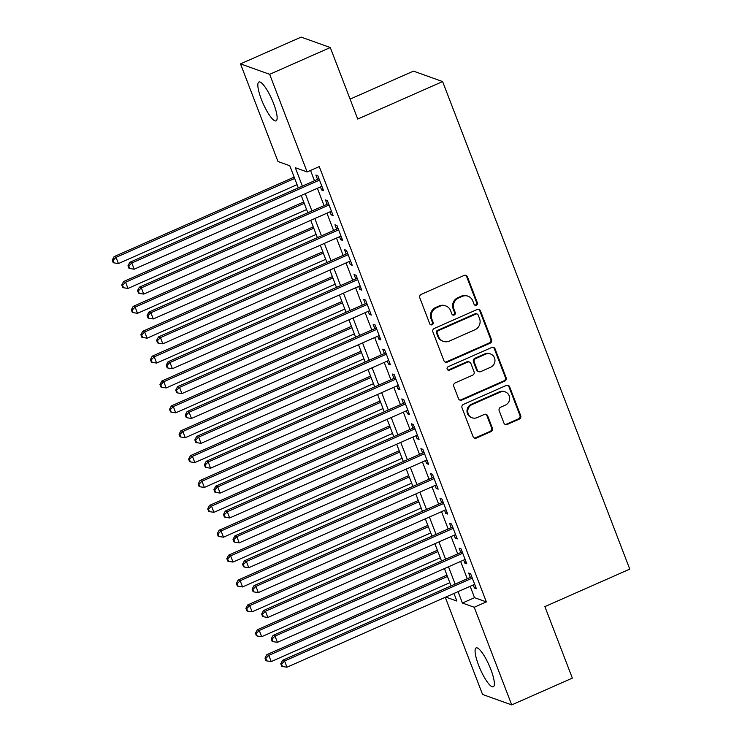 <?xml version="1.0" encoding="UTF-8"?>
<svg xmlns="http://www.w3.org/2000/svg" width="742" height="742" viewBox="0 0 742 742"><rect width="100%" height="100%" fill="white"/><g stroke="black" fill="none" stroke-linecap="round" stroke-linejoin="round"><path stroke-width="1.11" d="M476.364 305.222A1.874 1.781 109.7 0 0 477.375 302.773L467.414 276.831A2.671 2.541 109.7 0 0 464.102 275.44L421.252 294.361A2.671 2.541 109.7 0 0 419.805 297.857L429.766 323.8A1.874 1.781 109.7 0 0 432.085 324.773A1.874 1.781 109.7 0 0 433.096 322.325L431.807 318.967A8.552 8.143 109.7 0 1 436.426 307.791L439.997 306.214A8.552 8.143 109.7 0 1 450.617 310.666L451.906 314.024A1.874 1.781 109.7 0 0 454.225 314.998A1.874 1.781 109.7 0 0 455.236 312.549L453.946 309.191A8.552 8.143 109.7 0 1 458.565 298.015L462.136 296.438A8.552 8.143 109.7 0 1 472.756 300.89L474.045 304.248A1.874 1.781 109.7 0 0 476.364 305.222M474.704 305.083A1.874 1.781 109.7 0 0 476.587 302.495L466.625 276.553A2.671 2.541 109.7 0 0 465.531 275.263M430.425 324.634A1.874 1.781 109.7 0 0 432.308 322.047L431.019 318.689L431.807 318.967M452.564 314.858A1.874 1.781 109.7 0 0 454.447 312.271L453.158 308.913L453.946 309.191M478.581 665.147A21.24 4.842 66.2 0 1 476.141 647.914A21.24 4.842 66.2 0 1 490.87 669.544A21.24 4.842 66.2 0 1 493.3 686.777A21.24 4.842 66.2 0 1 478.581 665.147M261.342 99.233A21.24 4.842 66.2 0 1 258.912 82A21.24 4.842 66.2 0 1 273.631 103.63A21.24 4.842 66.2 0 1 276.07 120.863A21.24 4.842 66.2 0 1 261.342 99.233M503.92 423.051A2.671 2.541 109.7 0 0 507.231 424.443L519.261 419.137A2.671 2.541 109.7 0 0 520.698 415.641L509.643 386.832A2.671 2.541 109.7 0 0 506.322 385.441L463.472 404.362A2.671 2.541 109.7 0 0 462.034 407.859L473.09 436.667A2.671 2.541 109.7 0 0 476.41 438.058L490.926 431.649A2.671 2.541 109.7 0 0 492.373 428.153L487.642 415.817A2.671 2.541 109.7 0 0 484.322 414.435L477.125 417.607A7.151 6.808 109.7 0 1 467.766 411.356A7.151 6.808 109.7 0 1 472.107 404.548L500.312 392.091A7.151 6.808 109.7 0 1 509.661 398.343A7.151 6.808 109.7 0 1 505.33 405.151L500.627 407.228A2.671 2.541 109.7 0 0 499.181 410.725L503.92 423.051M298.293 187.884L289.797 165.744L277.981 161.515L240.501 63.877L301.131 37.1L330.283 47.534L357.737 119.054L442.622 81.564L629.773 569.123L544.888 606.604L572.342 678.123L511.711 704.9L482.56 694.466L445.265 597.31M330.283 47.534L269.652 74.311L307.132 171.949L295.316 167.711L302.365 186.094M470.178 586.31L474.546 597.681L486.362 601.91L319.255 166.588L307.132 171.949M486.362 601.91L474.231 607.262L511.711 704.9M490.11 343.194A2.671 2.541 109.7 0 0 491.547 339.706L480.491 310.889A2.671 2.541 109.7 0 0 477.171 309.507L434.32 328.428A2.671 2.541 109.7 0 0 432.883 331.915L443.939 360.733A2.671 2.541 109.7 0 0 447.259 362.124L490.11 343.194L489.321 342.915A2.671 2.541 109.7 0 0 490.759 339.419L479.703 310.61A2.671 2.541 109.7 0 0 478.609 309.321M495.062 348.861L506.127 377.669A2.671 2.541 109.7 0 1 504.681 381.165L461.83 400.086A2.671 2.541 109.7 0 1 458.519 398.695L453.779 386.369A2.671 2.541 109.7 0 1 455.226 382.872L472.608 375.202A2.671 2.541 109.7 0 0 474.045 371.705L470.91 363.524A2.671 2.541 109.7 0 0 467.59 362.142L449.494 370.128A1.874 1.781 109.7 0 1 447.046 368.496A1.874 1.781 109.7 0 1 448.187 366.706L491.751 347.469A2.671 2.541 109.7 0 1 495.062 348.861L494.274 348.582L505.339 377.39L506.127 377.669M320.451 186.956L321.601 189.961L323.568 190.666L317.845 175.743L315.869 175.038L317.539 179.388M329.995 211.832L331.155 214.837L333.121 215.542L327.389 200.618L325.423 199.913L327.092 204.263M339.548 236.707L340.699 239.712L342.665 240.417L336.942 225.494L334.967 224.789L336.636 229.139M349.092 261.583L350.252 264.588L352.218 265.293L346.486 250.369L344.52 249.664L346.189 254.014M358.646 286.458L359.796 289.463L361.762 290.168L356.039 275.245L354.064 274.54L355.743 278.89M368.19 311.334L369.349 314.339L371.315 315.044L365.583 300.12L363.617 299.416L365.287 303.766M377.743 336.209L378.893 339.215L380.859 339.919L375.137 324.996L373.161 324.291L374.84 328.641M387.287 361.085L388.446 364.09L390.413 364.795L384.681 349.872L382.714 349.167L384.384 353.517M396.84 385.961L397.99 388.966L399.966 389.671L394.234 374.738L392.258 374.033L393.937 378.392M406.384 410.836L407.543 413.841L409.51 414.546L403.778 399.613L401.812 398.908L403.481 403.268M415.937 435.702L417.087 438.717L419.063 439.422L413.331 424.489L411.356 423.784L413.034 428.143M425.481 460.578L426.641 463.592L428.607 464.297L422.875 449.364L420.909 448.66L422.578 453.019M435.035 485.453L436.185 488.468L438.16 489.173L432.428 474.24L430.453 473.535L432.132 477.894M444.579 510.329L445.738 513.343L447.704 514.048L441.972 499.116L440.006 498.411L441.675 502.77M454.132 535.205L455.282 538.219L457.257 538.924L451.526 523.991L449.559 523.286L451.229 527.645M463.676 560.08L464.835 563.095L466.801 563.799L461.07 548.867L459.103 548.162L460.773 552.521M310.536 170.437L314.487 180.733M317.4 188.301L324.041 205.608M326.944 213.177L333.585 230.484M336.497 238.052L343.138 255.359M346.041 262.928L352.691 280.235M355.594 287.803L362.235 305.11M365.138 312.679L371.788 329.986M374.691 337.554L381.332 354.862M384.235 362.43L390.886 379.737M393.789 387.305L400.43 404.613M403.333 412.181L409.983 429.488M412.886 437.057L419.527 454.364M422.43 461.932L429.08 479.239M431.983 486.808L438.624 504.115M441.527 511.683L448.177 528.99M451.08 536.559L457.721 553.866M460.624 561.434L467.274 578.741M473.229 584.956L474.379 587.97L476.355 588.675L470.623 573.742L468.656 573.037L470.326 577.397M442.622 81.564L413.461 71.13L350.085 99.122M240.501 63.877L269.652 74.311M445.775 597.078L456.896 601.057L453.983 593.461M451.08 585.892L444.43 568.585M441.527 561.017L434.886 543.71M431.983 536.141L425.333 518.834M422.43 511.266L415.789 493.959M412.886 486.39L406.236 469.083M403.333 461.515L396.692 444.208M393.789 436.639L387.138 419.332M384.235 411.764L377.595 394.456M374.691 386.888L368.041 369.581M365.138 362.013L358.497 344.705M355.594 337.137L348.944 319.83M346.041 312.261L339.4 294.954M336.488 287.386L329.847 270.079M326.944 262.51L320.303 245.203M317.39 237.635L310.75 220.328M307.847 212.759L301.206 195.452M458.046 591.662L462.414 603.033L474.231 607.262M305.268 193.653L311.918 210.969M314.821 218.528L321.462 235.845M324.365 243.404L331.015 260.72M333.919 268.279L340.559 285.596M343.463 293.155L350.113 310.471M353.016 318.03L359.657 335.347M362.56 342.906L369.21 360.222M372.113 367.782L378.754 385.089M381.657 392.657L388.307 409.964M391.21 417.533L397.851 434.84M400.754 442.408L407.404 459.715M410.307 467.284L416.948 484.591M419.851 492.159L426.502 509.466M429.405 517.035L436.046 534.342M438.949 541.91L445.599 559.218M448.502 566.786L455.143 584.093M474.546 597.681L462.414 603.033M321.601 189.961L323.058 189.321M331.155 214.837L332.602 214.197M340.699 239.712L342.155 239.072M350.252 264.588L351.699 263.948M359.796 289.463L361.252 288.823M369.349 314.339L370.796 313.699M378.893 339.215L380.349 338.575M388.446 364.09L389.893 363.45M397.99 388.966L399.446 388.316M407.543 413.841L408.99 413.192M417.087 438.717L418.544 438.068M426.641 463.592L428.088 462.943M436.185 488.468L437.641 487.819M445.738 513.343L447.185 512.694M455.282 538.219L456.738 537.57M464.835 563.095L466.282 562.445M474.379 587.97L475.835 587.321M468.017 296.197L467.228 295.919A8.552 8.143 109.7 0 0 461.348 296.16L462.136 296.438M453.158 308.913A8.552 8.143 109.7 0 1 457.777 297.737L461.348 296.16M445.877 305.973L445.089 305.695A8.552 8.143 109.7 0 0 439.208 305.936L439.997 306.214M431.019 318.689A8.552 8.143 109.7 0 1 435.637 307.513L439.208 305.936M445.042 362.022A2.671 2.541 109.7 0 0 446.471 361.836L489.321 342.915M478.191 315.053A1.874 1.781 109.7 0 0 475.863 314.079L438.253 330.691A1.874 1.781 109.7 0 0 437.242 333.13L438.605 336.673A8.552 8.143 109.7 0 0 449.225 341.125L474.926 329.773A8.552 8.143 109.7 0 0 479.545 318.587L478.191 315.053M477.152 314.024L476.364 313.745A1.874 1.781 109.7 0 0 475.075 313.792L475.863 314.079M443.336 341.366L442.547 341.079A8.552 8.143 109.7 0 1 437.817 336.395L436.454 332.852A1.874 1.781 109.7 0 1 437.465 330.403L475.075 313.792M459.613 399.984A2.671 2.541 109.7 0 0 461.042 399.808L503.892 380.887A2.671 2.541 109.7 0 0 505.339 377.39M469.426 362.059L468.638 361.781A2.671 2.541 109.7 0 0 466.801 361.855L448.706 369.85L449.494 370.128M447.834 369.989A1.874 1.781 109.7 0 0 448.706 369.85M490.638 367.234A7.151 6.808 109.7 0 0 490.536 353.971A7.151 6.808 109.7 0 0 485.62 354.175L475.687 358.562A2.671 2.541 109.7 0 0 474.24 362.059L477.375 370.239A2.671 2.541 109.7 0 0 480.695 371.631L490.638 367.234M490.536 353.971L489.748 353.693A7.151 6.808 109.7 0 0 484.832 353.897L485.62 354.175M478.859 371.705L478.071 371.417A2.671 2.541 109.7 0 1 476.596 369.952L473.452 361.771A2.671 2.541 109.7 0 1 474.899 358.284L484.832 353.897M494.274 348.582A2.671 2.541 109.7 0 0 493.18 347.293M505.228 391.887L504.439 391.609A7.151 6.808 109.7 0 0 499.524 391.804L500.312 392.091M472.2 417.811L471.42 417.533A7.151 6.808 109.7 0 1 471.318 404.269L499.524 391.804M474.184 437.956A2.671 2.541 109.7 0 0 475.622 437.78L490.137 431.362A2.671 2.541 109.7 0 0 491.584 427.874L486.854 415.539A2.671 2.541 109.7 0 0 485.75 414.249M505.014 424.341A2.671 2.541 109.7 0 0 506.452 424.164L518.472 418.85A2.671 2.541 109.7 0 0 519.91 415.362L508.854 386.545A2.671 2.541 109.7 0 0 507.751 385.256M294.166 177.115L114.073 256.649L116.04 257.353L118.423 263.568L297.069 184.684M294.676 178.46L116.04 257.353L113.016 260.396L112.227 260.117L113.183 262.603L113.971 262.881L113.016 260.396M118.423 263.568L113.971 262.881M112.227 260.117L114.073 256.649M318.995 178.748L129.831 262.288L131.798 262.993L319.514 180.093M128.774 266.035L127.986 265.757L128.941 268.242L129.729 268.521L128.774 266.035L131.798 262.993L134.191 269.207L321.898 186.307M129.831 262.288L127.986 265.757M129.729 268.521L134.191 269.207M303.71 201.991L123.617 281.524L125.593 282.229L127.976 288.443L306.613 209.55M304.229 203.336L125.593 282.229L122.56 285.271L121.771 284.993L122.727 287.479L123.515 287.757L122.56 285.271M127.976 288.443L123.515 287.757M121.771 284.993L123.617 281.524M313.263 226.867L133.17 306.4L135.137 307.105L137.52 313.319L316.166 234.426M313.773 228.211L135.137 307.105L132.113 310.147L131.325 309.868L132.28 312.354L133.068 312.632L132.113 310.147M137.52 313.319L133.068 312.632M131.325 309.868L133.17 306.4M322.807 251.742L142.714 331.275L144.69 331.98L147.074 338.194L325.71 259.301M323.327 253.087L144.69 331.98L141.657 335.022L140.869 334.744L141.824 337.23L142.612 337.508L141.657 335.022M147.074 338.194L142.612 337.508M140.869 334.744L142.714 331.275M332.36 276.618L152.268 356.151L154.234 356.856L156.627 363.07L335.263 284.177M332.87 277.962L154.234 356.856L151.21 359.898L150.422 359.62L151.377 362.105L152.166 362.384L151.21 359.898M156.627 363.07L152.166 362.384M150.422 359.62L152.268 356.151M328.548 203.623L139.375 287.163L141.351 287.868L329.058 204.968M138.318 290.91L137.53 290.632L138.485 293.118L139.273 293.396L138.318 290.91L141.351 287.868L143.735 294.082L331.451 211.182M139.375 287.163L137.53 290.632M139.273 293.396L143.735 294.082M338.092 228.499L148.929 312.039L150.895 312.744L338.612 229.844M147.871 315.786L147.083 315.508L148.038 317.993L148.827 318.272L147.871 315.786L150.895 312.744L153.288 318.958L340.995 236.058M148.929 312.039L147.083 315.508M148.827 318.272L153.288 318.958M347.646 253.374L158.473 336.914L160.448 337.619L348.156 254.719M157.415 340.661L156.627 340.383L157.582 342.869L158.371 343.147L157.415 340.661L160.448 337.619L162.832 343.834L350.549 260.934M158.473 336.914L156.627 340.383M158.371 343.147L162.832 343.834M357.19 278.25L168.026 361.79L169.992 362.495L357.709 279.595M166.969 365.537L166.18 365.259L167.135 367.744L167.924 368.023L166.969 365.537L169.992 362.495L172.385 368.709L360.093 285.809M168.026 361.79L166.18 365.259M167.924 368.023L172.385 368.709M341.904 301.493L161.812 381.026L163.787 381.731L166.171 387.945L344.807 309.052M342.424 302.838L163.787 381.731L160.754 384.773L159.966 384.495L160.921 386.981L161.71 387.259L160.754 384.773M166.171 387.945L161.71 387.259M159.966 384.495L161.812 381.026M366.743 303.126L177.57 386.665L179.545 387.37L367.253 304.47M176.513 390.413L175.724 390.134L176.679 392.62L177.468 392.898L176.513 390.413L179.545 387.37L181.929 393.585L369.646 310.685M177.57 386.665L175.724 390.134M177.468 392.898L181.929 393.585M351.458 326.369L171.365 405.902L173.331 406.607L175.724 412.821L354.361 333.928M351.968 327.714L173.331 406.607L170.308 409.649L169.519 409.371L170.475 411.856L171.263 412.135L170.308 409.649M175.724 412.821L171.263 412.135M169.519 409.371L171.365 405.902M376.287 328.001L187.123 411.541L189.089 412.246L376.806 329.346M186.066 415.288L185.277 415.01L186.233 417.496L187.021 417.774L186.066 415.288L189.089 412.246L191.482 418.46L379.19 335.56M187.123 411.541L185.277 415.01M187.021 417.774L191.482 418.46M361.002 351.244L180.909 430.777L182.884 431.482L185.268 437.697L363.905 358.803M361.521 352.589L182.884 431.482L179.852 434.524L179.063 434.246L180.018 436.732L180.807 437.01L179.852 434.524M185.268 437.697L180.807 437.01M179.063 434.246L180.909 430.777M385.84 352.877L196.667 436.417L198.643 437.121L386.35 354.222M195.61 440.164L194.821 439.885L195.777 442.371L196.565 442.649L195.61 440.164L198.643 437.121L201.026 443.336L388.743 360.436M196.667 436.417L194.821 439.885M196.565 442.649L201.026 443.336M370.555 376.12L190.462 455.653L192.428 456.358L194.821 462.572L373.458 383.679M371.065 377.465L192.428 456.358L189.405 459.4L188.616 459.122L189.572 461.607L190.36 461.886L189.405 459.4M194.821 462.572L190.36 461.886M188.616 459.122L190.462 455.653M395.384 377.752L206.22 461.292L208.187 461.997L395.903 379.097M205.163 465.039L204.375 464.761L205.33 467.247L206.118 467.525L205.163 465.039L208.187 461.997L210.58 468.211L398.287 385.311M206.22 461.292L204.375 464.761M206.118 467.525L210.58 468.211M404.937 402.628L215.764 486.168L217.74 486.873L405.447 403.973M214.707 489.915L213.919 489.637L214.874 492.122L215.662 492.4L214.707 489.915L217.74 486.873L220.124 493.087L407.84 410.187M215.764 486.168L213.919 489.637M215.662 492.4L220.124 493.087M414.481 427.503L225.318 511.043L227.284 511.748L415.001 428.848M224.26 514.79L223.472 514.512L224.427 516.998L225.216 517.276L224.26 514.79L227.284 511.748L229.677 517.962L417.384 435.062M225.318 511.043L223.472 514.512M225.216 517.276L229.677 517.962M424.034 452.379L234.871 535.919L236.837 536.624L424.554 453.724M233.804 539.666L233.025 539.388L233.971 541.873L234.76 542.152L233.804 539.666L236.837 536.624L239.221 542.838L426.938 459.938M234.871 535.919L233.025 539.388M234.76 542.152L239.221 542.838M433.578 477.254L244.415 560.785L246.381 561.49L434.098 478.599M243.357 564.541L242.569 564.263L243.524 566.749L244.313 567.027L243.357 564.541L246.381 561.49L248.774 567.713L436.482 484.814M244.415 560.785L242.569 564.263M244.313 567.027L248.774 567.713M443.132 502.13L253.968 585.661L255.934 586.365L443.651 503.475M252.911 589.417L252.122 589.139L253.078 591.624L253.857 591.903L252.911 589.417L255.934 586.365L258.318 592.589L446.035 509.689M253.968 585.661L252.122 589.139M253.857 591.903L258.318 592.589M452.676 527.005L263.512 610.536L265.478 611.241L453.195 528.35M262.455 614.293L261.666 614.014L262.622 616.5L263.41 616.778L262.455 614.293L265.478 611.241L267.871 617.465L455.579 534.565M263.512 610.536L261.666 614.014M263.41 616.778L267.871 617.465M462.229 551.881L273.065 635.412L275.032 636.117L462.748 553.226M272.008 639.168L271.22 638.89L272.175 641.376L272.963 641.654L272.008 639.168L275.032 636.117L277.415 642.34L465.132 559.44M273.065 635.412L271.22 638.89M272.963 641.654L277.415 642.34M471.773 576.757L282.609 660.287L284.585 660.992L472.292 578.101M281.552 664.044L280.764 663.756L281.719 666.251L282.507 666.529L281.552 664.044L284.585 660.992L286.968 667.216L474.676 584.316M282.609 660.287L280.764 663.756M282.507 666.529L286.968 667.216M380.099 400.995L200.006 480.519L201.982 481.233L204.365 487.448L383.002 408.554M380.618 402.34L201.982 481.233L198.949 484.276L198.16 483.997L199.116 486.483L199.904 486.761L198.949 484.276M204.365 487.448L199.904 486.761M198.16 483.997L200.006 480.519M389.652 425.871L209.559 505.395L211.526 506.1L213.919 512.323L392.555 433.43M390.162 427.216L211.526 506.1L208.502 509.151L207.714 508.873L208.669 511.359L209.457 511.637L208.502 509.151M213.919 512.323L209.457 511.637M207.714 508.873L209.559 505.395M399.196 450.746L219.103 530.27L221.079 530.975L223.463 537.199L402.099 458.306M399.715 452.091L221.079 530.975L218.046 534.027L217.258 533.748L218.213 536.234L219.001 536.512L218.046 534.027M223.463 537.199L219.001 536.512M217.258 533.748L219.103 530.27M408.749 475.622L228.657 555.146L230.623 555.851L233.016 562.074L411.652 483.181M409.259 476.967L230.623 555.851L227.599 558.902L226.811 558.624L227.766 561.11L228.555 561.388L227.599 558.902M233.016 562.074L228.555 561.388M226.811 558.624L228.657 555.146M418.293 500.498L238.201 580.021L240.176 580.726L242.56 586.95L421.196 508.057M418.813 501.842L240.176 580.726L237.143 583.778L236.355 583.49L237.31 585.985L238.099 586.263L237.143 583.778M242.56 586.95L238.099 586.263M236.355 583.49L238.201 580.021M427.846 525.373L247.754 604.897L249.72 605.602L252.113 611.825L430.75 532.932M428.366 526.718L249.72 605.602L246.696 608.653L245.908 608.366L246.863 610.861L247.652 611.139L246.696 608.653M252.113 611.825L247.652 611.139M245.908 608.366L247.754 604.897M437.39 550.249L257.298 629.773L259.273 630.477L261.657 636.701L440.294 557.808M437.91 551.594L259.273 630.477L256.24 633.529L255.452 633.241L256.407 635.736L257.196 636.015L256.24 633.529M261.657 636.701L257.196 636.015M255.452 633.241L257.298 629.773M446.944 575.124L266.851 654.648L268.817 655.353L271.21 661.576L449.847 582.683M447.463 576.469L268.817 655.353L265.794 658.404L265.005 658.117L265.961 660.612L266.749 660.89L265.794 658.404M271.21 661.576L266.749 660.89M265.005 658.117L266.851 654.648M476.587 302.495L477.375 302.773M432.308 322.047L433.096 322.325M454.447 312.271L455.236 312.549M457.777 297.737L458.565 298.015M435.637 307.513L436.426 307.791M466.625 276.553L467.414 276.831M446.471 361.836L447.259 362.124M479.703 310.61L480.491 310.889M490.759 339.419L491.547 339.706M437.465 330.403L438.253 330.691M436.454 332.852L437.242 333.13M437.817 336.395L438.605 336.673M503.892 380.887L504.681 381.165M461.042 399.808L461.83 400.086M466.801 361.855L467.59 362.142M474.899 358.284L475.687 358.562M473.452 361.771L474.24 362.059M476.596 369.952L477.375 370.239M471.318 404.269L472.107 404.548M486.854 415.539L487.642 415.817M491.584 427.874L492.373 428.153M490.137 431.362L490.926 431.649M475.622 437.78L476.41 438.058M508.854 386.545L509.643 386.832M519.91 415.362L520.698 415.641M518.472 418.85L519.261 419.137M506.452 424.164L507.231 424.443"/></g></svg>
